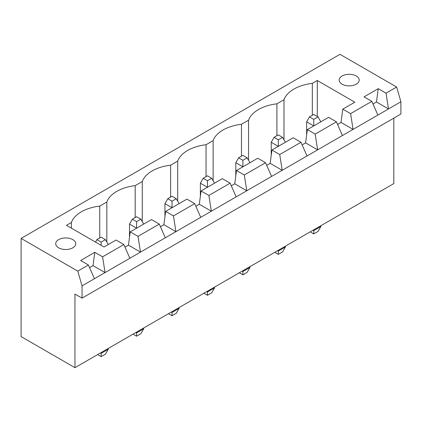 <?xml version="1.0" encoding="UTF-8"?>
<svg xmlns="http://www.w3.org/2000/svg" width="422" height="422" viewBox="0 0 422 422"><rect width="100%" height="100%" fill="white"/><g stroke="black" fill="none" stroke-linecap="round" stroke-linejoin="round"><path stroke-width="0.63" d="M74.952 294.044L74.952 367.683L21.1 336.592L21.1 238.409L77.785 271.135L82.037 285.863L82.037 298.138L74.952 294.044M393.816 118.134L393.816 183.591L74.952 367.683M21.1 238.409L339.963 54.317L396.648 87.043L400.9 101.771L400.9 114.045L82.037 298.138M400.9 101.771L82.037 285.863M133.057 334.14L136.601 336.186L140.848 333.728L143.686 328.822L143.686 328.005M143.686 328.822L136.601 332.911L136.601 332.093M135.889 332.504L136.601 332.911L136.601 336.186M97.624 354.596L101.169 356.637L105.421 354.185L108.254 349.274L108.254 348.456M108.254 349.274L101.169 353.367L101.169 352.549M100.462 352.956L101.169 353.367L101.169 356.637M168.483 313.683L172.028 315.73L176.28 313.277L179.113 308.366L179.113 307.548M179.113 308.366L172.028 312.459L172.028 311.636M171.321 312.048L172.028 312.459L172.028 315.73M239.343 272.776L242.887 274.822L247.139 272.364L249.972 267.458L249.972 266.635M249.972 267.458L242.887 271.546L242.887 270.729M242.175 271.14L242.887 271.546L242.887 274.822M206.748 291.591L207.455 292.003L207.455 291.185M203.916 293.227L207.455 295.273L211.707 292.821L214.545 287.909L214.545 287.092M214.545 287.909L207.455 292.003L207.455 295.273M274.769 252.319L278.314 254.366L282.566 251.913L285.399 247.002L285.399 246.184M285.399 247.002L278.314 251.09L278.314 250.272M277.607 250.684L278.314 251.09L278.314 254.366M310.202 231.863L313.746 233.909L317.998 231.456L320.831 226.545L320.831 225.728M320.831 226.545L313.746 230.639L313.746 229.821M313.034 230.227L313.746 230.639L313.746 233.909M396.648 87.043L386.019 93.178L378.223 88.678L364.054 96.86L371.851 101.359L350.592 113.634L342.796 109.134L354.844 102.182L317.286 80.496L312.327 83.361A36.408 21.021 0 0 0 283.985 99.724L276.901 103.817A36.408 21.021 0 0 0 248.553 120.18L241.468 124.268A36.408 21.021 0 0 0 213.126 140.637L206.042 144.725A36.408 21.021 0 0 0 177.699 161.088L170.609 165.181A36.408 21.021 0 0 0 142.267 181.544L135.182 185.638A36.408 21.021 0 0 0 106.84 202.001L99.75 206.089A36.408 21.021 0 0 0 71.408 222.452L66.449 225.316L104.002 247.002L116.05 240.044L123.846 244.544L102.588 256.819L94.792 252.319L80.623 260.501L88.414 265L77.785 271.135M372.995 103.97L376.456 101.976L388.498 108.929L386.019 93.178M88.414 265L94.438 278.705M371.851 101.359L377.869 115.069M337.568 124.427L341.023 122.433L353.072 129.385L350.592 113.634M302.136 144.883L305.597 142.884L317.639 149.842L315.16 134.09L336.418 121.816L342.442 135.52M89.564 267.611L93.019 265.612L94.792 252.319M102.588 256.819L105.067 272.57L93.019 265.612M123.846 244.544L129.865 258.248M266.709 165.334L270.164 163.34L282.212 170.293L279.733 154.542L300.991 142.272L307.01 155.976M124.991 247.155L128.452 245.161L130.224 231.863L151.477 219.588L159.273 224.093L165.297 237.797M159.273 224.093L138.015 236.362L140.494 252.113L128.452 245.161M231.277 185.791L234.737 183.797L246.786 190.749L244.301 174.998L265.559 162.728L271.583 176.433M160.423 226.698L163.878 224.704L165.651 211.406L186.909 199.137L194.7 203.636L200.724 217.341M194.7 203.636L173.447 215.911L175.927 231.657L163.878 224.704M195.85 206.247L199.311 204.248L211.353 211.206L208.874 195.455L230.132 183.18L236.156 196.884M376.456 101.976L378.223 88.678M341.023 122.433L342.796 109.134M305.597 142.884L307.369 129.591L328.627 117.316L336.418 121.816M270.164 163.34L271.937 150.042L293.195 137.772L300.991 142.272M234.737 183.797L236.51 170.499L257.768 158.224L265.559 162.728M199.311 204.248L201.078 190.955L222.336 178.68L230.132 183.18M317.286 80.496L317.286 116.498M312.327 83.361L312.327 115.269M283.985 99.724L283.985 139.819M71.408 222.452L71.408 228.181M276.901 103.817L276.901 135.726M99.75 206.089L99.75 237.997M248.553 120.18L248.553 160.27M106.84 202.001L106.84 242.091M241.468 124.268L241.468 156.182M135.182 185.638L135.182 217.546M213.126 140.637L213.126 180.727M142.267 181.544L142.267 221.634M206.042 144.725L206.042 176.633M170.609 165.181L170.609 197.09M177.699 161.088L177.699 201.183M342.089 84.178A10.022 5.787 0 0 0 353.008 85.434A10.022 5.787 0 0 0 359.196 80.09A10.022 5.787 0 0 0 349.173 74.304A10.022 5.787 0 0 0 339.151 80.09A10.022 5.787 0 0 0 342.089 84.178M58.653 247.82A10.022 5.787 0 0 0 69.577 249.07A10.022 5.787 0 0 0 75.76 243.726A10.022 5.787 0 0 0 65.742 237.939A10.022 5.787 0 0 0 55.72 243.726A10.022 5.787 0 0 0 58.653 247.82M315.16 134.09L307.369 129.591M279.733 154.542L271.937 150.042M138.015 236.362L130.224 231.863M244.301 174.998L236.51 170.499M173.447 215.911L165.651 211.406M208.874 195.455L201.078 190.955M143.686 224.093L140.848 219.182L136.601 221.634L136.601 228.181L129.512 224.093L129.512 237.18M249.972 162.728L247.139 157.817L242.887 160.27L242.887 166.817L235.798 162.728L235.798 175.816M214.545 183.18L211.707 178.274L207.455 180.727L207.455 187.273L200.371 183.18L200.371 196.272M179.113 203.636L176.28 198.725L172.028 201.183L172.028 207.724L164.944 203.636L164.944 216.729M285.399 142.272L282.566 137.361L278.314 139.819L278.314 146.36L271.23 142.272L271.23 155.365M320.831 121.816L317.998 116.91L313.746 119.363L313.746 125.909L306.657 121.816L306.657 134.908M140.848 219.182L136.601 216.729L132.35 219.182L129.512 224.093M136.601 221.634L132.35 219.182M108.254 244.544L105.421 239.638L101.169 242.091L96.918 239.638L95.499 242.091M101.169 245.361L101.169 242.091M105.421 239.638L101.169 237.18L96.918 239.638M247.139 157.817L242.887 155.365L238.636 157.817L235.798 162.728M242.887 160.27L238.636 157.817M211.707 178.274L207.455 175.816L203.204 178.274L200.371 183.18M207.455 180.727L203.204 178.274M172.028 201.183L167.777 198.725L164.944 203.636M176.28 198.725L172.028 196.272L167.777 198.725M282.566 137.361L278.314 134.908L274.063 137.361L271.23 142.272M278.314 139.819L274.063 137.361M317.998 116.91L313.746 114.452L309.495 116.91L306.657 121.816M313.746 119.363L309.495 116.91"/></g></svg>
